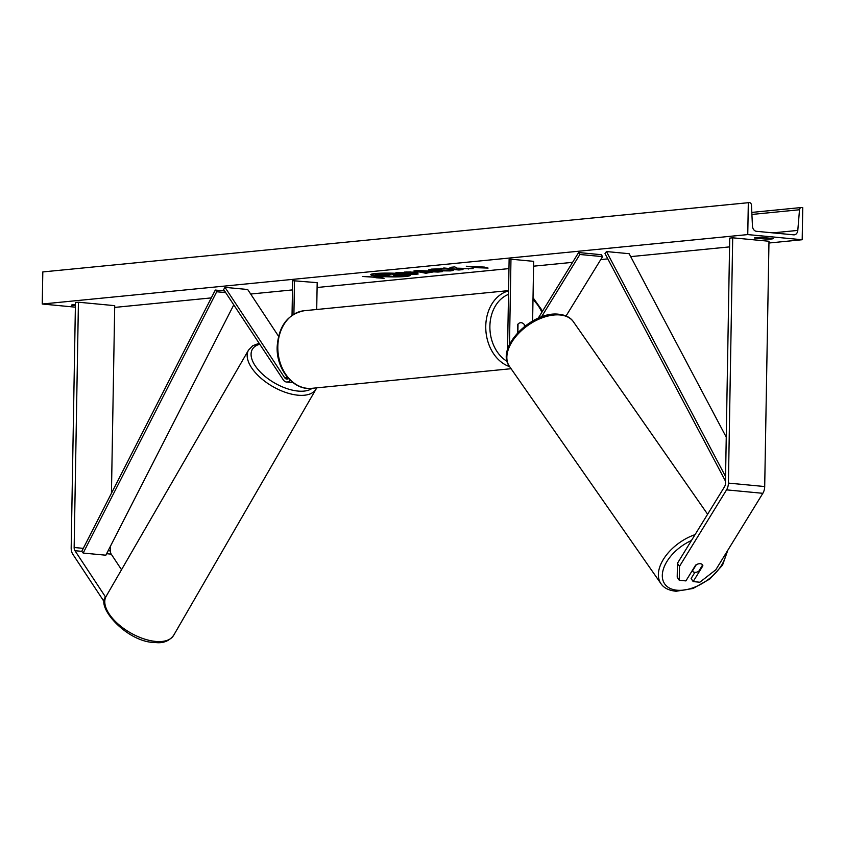 <?xml version="1.0" encoding="UTF-8"?>
<svg xmlns="http://www.w3.org/2000/svg" width="845" height="845" viewBox="0 0 845 845"><rect width="100%" height="100%" fill="white"/><g stroke="black" fill="none" stroke-linecap="round" stroke-linejoin="round"><path stroke-width="1.27" d="M105.667 597.225L74.962 550.708A4.69 2.947 95.4 0 1 74.149 547.497L78.427 302.214L75.458 302.51L71.181 547.782A9.38 5.904 95.4 0 0 72.797 554.214L104.495 602.231M121.522 569.72L111.244 554.151A4.69 2.947 95.4 0 1 110.431 550.94L110.515 546.071M111.445 493.279L114.719 305.658L78.427 302.214M677.447 563.277L677.204 577.177L679.253 580.272L685.908 580.906L695.625 565.125A5.862 3.591 -33.4 0 1 700.325 563.71A5.862 3.591 -33.4 0 1 702.522 564.861A5.862 3.591 -33.4 0 1 702.882 565.812L693.164 581.592L699.829 582.226L715.778 569.815L762.845 493.311A9.38 5.904 -84.6 0 0 764.704 486.54L768.982 241.258L732.699 237.815L728.411 483.097A9.38 5.904 -84.6 0 1 726.563 489.868L679.486 566.372L677.447 563.277L724.514 486.773A4.69 2.947 -84.6 0 0 725.443 483.382L729.721 238.11L732.699 237.815M694.907 572.35L691.125 578.498L693.164 581.592M679.253 580.272L679.486 566.372M702.48 565.199L702.882 565.812M541.476 316.917L579.881 254.482L602.569 256.626L566.065 315.956M538.202 318.227L578.614 252.539L601.291 254.694L602.569 256.626M578.614 252.539L579.881 254.482M507.549 349.598L509.123 259.383L510.971 259.204L509.482 344.538M517.415 333.046L517.552 324.702A5.862 4.521 -95.6 0 1 520.552 322.716A5.862 4.521 -95.6 0 1 524.819 325.399L524.798 326.244M510.971 259.204L533.66 261.348L532.614 321.015M290.226 380.292A8.799 5.535 95.4 0 1 286.487 382.014A8.799 5.535 95.4 0 1 283.276 379.838L223.661 289.539L225.002 287.353L247.691 289.497L278.533 336.236M288.536 378.581A5.862 3.686 95.4 0 1 286.761 379.099A5.862 3.686 95.4 0 1 284.617 377.641L225.002 287.353M316.706 309.502L317.181 282.663L292.645 280.688L292.032 315.301M294.493 280.508L293.912 314.097M524.344 326.603L524.375 324.691A5.862 4.521 84.4 0 0 520.552 322.716A5.862 4.521 84.4 0 0 518.027 324.079L517.879 332.423M370.987 274.371A19.773 1.87 -179 0 0 392.059 276.315M394.319 276.326A19.773 1.87 -179 0 0 405.811 275.871A19.773 1.87 -179 0 0 410.047 275.047M375.212 273.548A19.773 1.87 -179 0 0 370.733 274.657A19.773 1.87 -179 0 0 383.841 276.653A19.773 1.87 -179 0 0 405.801 276.452A19.773 1.87 -179 0 0 410.279 275.354A19.773 1.87 -179 0 0 397.171 273.358A19.773 1.87 -179 0 0 375.212 273.548M75.374 307.168L42.25 304.02L42.81 271.932L749.473 202.589A2.641 2.039 -95.6 0 1 751.469 205.187L752.462 226.111A5.281 4.067 84.4 0 0 756.444 231.308L793.645 234.836A5.281 4.067 84.4 0 0 794.247 234.836A5.281 4.067 84.4 0 0 797.796 230.41L799.518 209.75A2.641 2.039 -95.6 0 1 801.292 207.532A2.641 2.039 -95.6 0 1 801.599 207.532L802.75 207.648L802.19 239.737L768.95 243.011M729.573 246.888L630.687 256.626M607.819 258.876L600.753 259.573M572.583 262.341L533.575 266.186M508.954 268.604L317.097 287.49M292.476 289.909L250.68 294.028M211.282 297.905L114.688 307.411M802.19 239.737L747.762 234.583L42.25 304.02M452.74 269.882C454.04 270.242 453.205 270.59 450.258 270.918L433.168 270.78L428.637 269.808L431.563 269.111L441.639 268.847L441.47 269.428L436.104 269.555C434.161 269.798 434.573 270.062 437.351 270.358L453.258 270.242M436.104 269.555L434.879 269.851L434.89 269.259L436.115 268.963L436.104 269.555M414.832 272.058L417.948 272.692L412.994 273.516L418.18 274.002L414.061 274.414L395.914 272.692L414.832 272.058M457.008 268.182L454.832 266.893L449.952 267.369L452.202 268.573L440.72 268.277L458.867 269.999L462.986 269.597L457.747 268.805L473.168 268.594L457.008 268.182M75.416 304.644A7.33 0.697 -179 0 0 71.318 305.193A7.33 0.697 -179 0 0 71.371 305.277L75.406 305.658M766.394 239.146L754.596 238.026A7.33 0.697 1 0 1 754.543 237.941A7.33 0.697 1 0 1 761.282 237.371L773.069 238.491A7.33 0.697 1 0 1 773.122 238.575A7.33 0.697 1 0 1 771.464 238.977A7.33 0.697 1 0 1 766.394 239.146L766.415 237.857M375.93 277.751L384.105 278.311L380.377 277.318L362.315 276.463L375.93 277.329M484.354 267.083L488.083 268.076L477.668 267.738L466.292 266.228L484.354 267.083M433.686 271.858L425.848 273.252L413.976 270.907L417.916 270.516L442.357 271.625L437.974 272.058L433.686 271.858L433.686 271.277L427.94 271.837L427.929 272.428M747.762 234.583L748.321 202.483M397.139 275.417L397.382 276.019L393.263 276.431L375.085 274.699L375.095 274.118L388.953 273.136L397.076 274.245M397.446 274.255L406.963 274.498L406.952 275.079L393.685 275.322L397.382 276.019M388.953 273.136L388.943 273.717L397.065 274.826L406.952 275.079M375.085 274.699L388.943 273.717M397.456 274.012L397.065 274.826M375.93 277.466L381.623 277.646M485.6 267.411L479.897 267.231M457.747 268.805L457.758 268.224L468.236 268.499L468.225 269.08M443.741 267.981L458.877 269.418L458.867 269.999M458.877 269.418L459.965 269.312M450.881 267.284L452.202 268.573M417.335 272.407L413.004 272.935L412.994 273.516M415.159 273.717L414.061 274.414M414.071 273.822L398.946 272.396M412.085 272.724L410.955 271.9L404.269 272.101L404.259 272.682L411.008 272.946L404.259 272.682M452.751 269.301C454.05 269.661 453.216 270.009 450.269 270.337L429.049 269.523M441.491 268.847L441.47 269.428M441.481 268.847L436.115 268.963M428.066 272.449L425.859 272.671L425.848 273.252M425.859 272.671L415.951 270.717M438.301 271.446L437.974 272.058M437.985 271.477L433.686 271.277M428.616 271.604L421.845 271.277L425.299 271.932L428.616 271.604L428.626 271.023L422.563 270.727M421.845 270.696L421.845 271.277M390.707 274.435L383.567 274.709L387.929 275.121L390.665 274.435M386.609 274.414L387.929 275.121M387.939 274.541L389.746 274.361M692.277 570.565L692.499 570.882A5.862 3.464 145.1 0 0 692.731 571.315A5.862 3.464 145.1 0 0 694.843 572.35A5.862 3.464 145.1 0 0 698.73 571.304L702.575 565.041A5.862 3.464 145.1 0 0 702.427 564.724M692.499 570.882L696.301 564.703M224.58 290.944L215.295 290.057L81.764 551.352L83.169 553.063L216.7 291.757L215.295 290.057M225.689 292.613L216.7 291.757M233.78 304.865L105.847 555.207L83.169 553.063M726.246 437.15L629.145 253.701L606.467 251.556L725.559 476.538M725.485 481.154L604.999 253.542L606.467 251.556M111.244 554.151L106.618 553.707M81.764 551.352L74.962 550.708M110.431 550.94L108.139 550.718M83.296 548.363L74.149 547.497M764.704 486.54L728.411 483.097M762.845 493.311L726.563 489.868M287.976 377.958L284.617 377.641M277.825 346.672A38.986 30.071 84.4 0 0 311.805 388.33C293.416 390.739 276.209 369.371 277.16 346.83C278.628 326.149 287.627 314.118 304.168 310.728A38.986 30.071 84.4 0 0 277.825 346.672M509.651 366.667A38.986 30.071 -95.6 0 1 485.759 326.202A38.986 30.071 -95.6 0 1 508.574 290.891M508.51 294.377A36.06 27.811 84.4 0 0 489.889 326.233A36.06 27.811 84.4 0 0 507.148 361.406M541.856 312.291A36.06 27.811 84.4 0 0 532.984 299.743M156.895 641.524A38.986 19.477 30 0 0 173.658 635.324C169.169 641.101 163.096 643.499 155.438 642.517C127.447 642.844 94.629 606.182 106.164 596.285A38.986 19.477 30 0 0 117.994 623.916A38.986 19.477 30 0 0 156.895 641.524M173.658 635.324L316.051 389.101A38.986 19.477 -150 0 1 299.278 395.302A38.986 19.477 -150 0 1 260.387 377.683A38.986 19.477 -150 0 1 248.546 350.062L106.164 596.285M259.774 344.242A36.06 18.009 30 0 0 257.968 369.434A36.06 18.009 30 0 0 299.278 391.172A36.06 18.009 30 0 0 312.206 388.288M799.518 209.75L751.913 214.44M797.796 230.41L772.858 232.871M394.499 273.41L394.488 273.991M394.552 273.41L394.541 274.002M382.13 273.431L382.12 274.012M415.043 272.734L415.032 273.315M410.955 271.9L410.955 272.491M406.202 271.91L406.191 272.491M411.008 271.91L410.997 272.491M450.269 270.337L450.258 270.918M433.221 270.199L433.21 270.78M433.168 270.189L433.168 270.78M726.172 552.915A36.06 21.305 -34.9 0 1 677.701 590.275A36.06 21.305 -34.9 0 1 663.135 569.963A36.06 21.305 -34.9 0 1 691.463 540.483M695.076 534.631A38.986 23.037 145.1 0 0 660.959 583.663C663.821 587.993 668.881 590.528 676.158 591.257L693.037 588.479L709.863 578.973L722.538 565.147L727.82 550.232M660.959 583.663L509.45 366.371A38.986 23.037 -34.9 0 1 518.936 333.078A38.986 23.037 -34.9 0 1 559.369 314.91A38.986 23.037 -34.9 0 1 573.406 321.776L707.614 514.246M292.972 382.627L286.487 382.014M311.805 388.33L511.088 368.716M304.168 310.728L508.574 290.617M542.585 311.087L533.026 297.693M316.051 389.101L316.674 387.855M259.14 343.292L252.813 345.7L248.546 350.062M751.807 212.412L801.292 207.532M509.45 366.371C495.128 347.855 531.716 311.182 558.218 314.182C565.389 314.858 570.46 317.393 573.406 321.776M692.245 570.618L692.731 571.315"/></g></svg>
